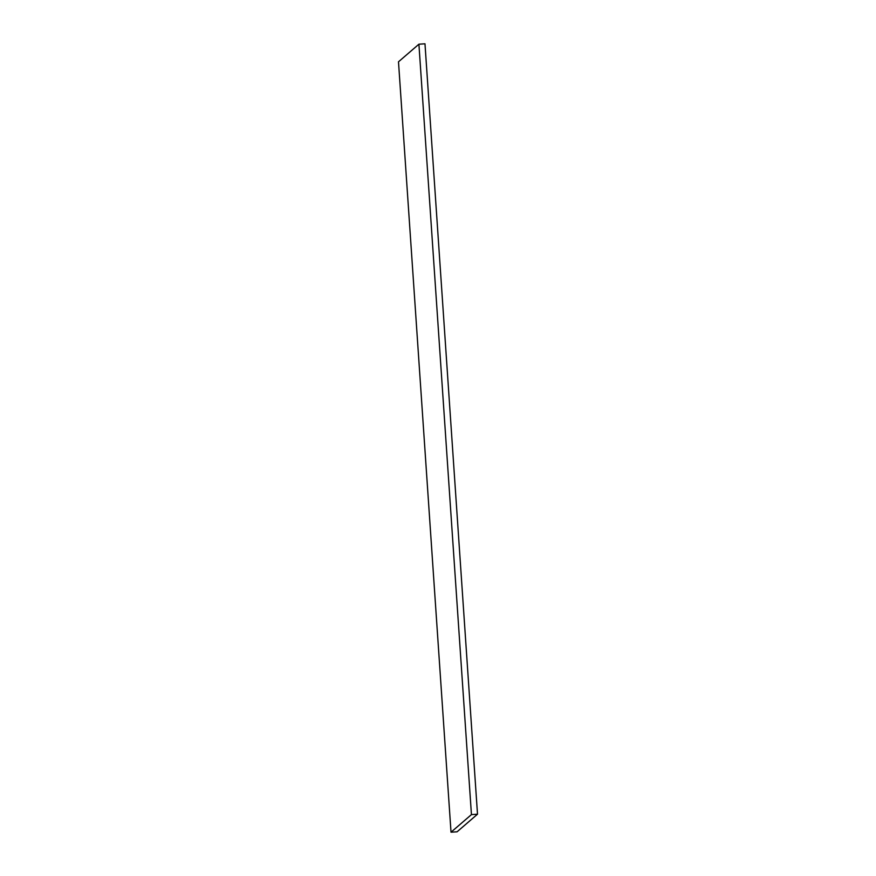 <?xml version="1.0" encoding="UTF-8"?>
<svg xmlns="http://www.w3.org/2000/svg" width="876" height="876" viewBox="0 0 876 876"><rect width="100%" height="100%" fill="white"/><g stroke="black" fill="none" stroke-linecap="round" stroke-linejoin="round"><path stroke-width="1.31" d="M424.98 43.8L418.914 44.205L398.492 61.802L451.02 832.2L457.086 831.795L451.02 832.2L471.441 814.603L477.508 814.198L457.086 831.795L477.508 814.198L471.441 814.603L418.914 44.205L424.98 43.8L477.508 814.198L424.98 43.8M418.914 44.205L471.441 814.603L451.02 832.2L398.492 61.802L418.914 44.205"/></g></svg>
